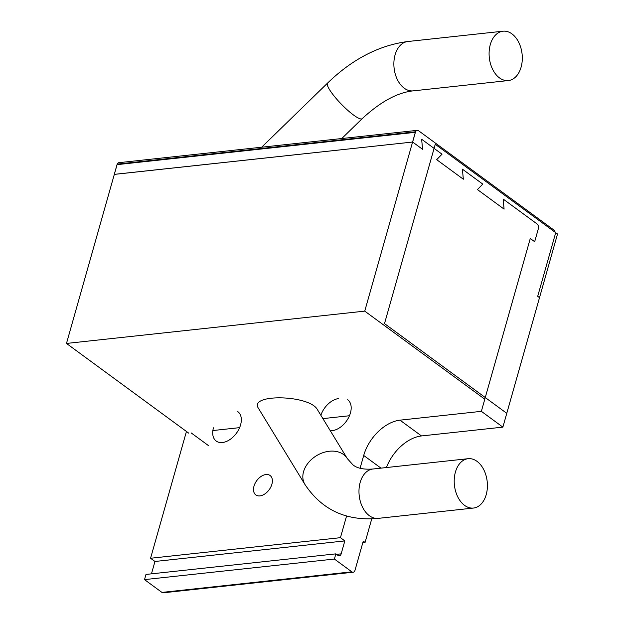 <?xml version="1.0" encoding="UTF-8"?>
<svg xmlns="http://www.w3.org/2000/svg" width="624" height="624" viewBox="0 0 624 624"><rect width="100%" height="100%" fill="white"/><g stroke="black" fill="none" stroke-linecap="round" stroke-linejoin="round"><path stroke-width="0.94" d="M537.693 296.322L539.51 297.656L502.874 427.128L421.496 435.942A36.504 23.314 -53.7 0 0 386.428 467.548A36.504 23.314 -53.7 0 1 421.496 435.942L502.874 427.128L481.361 411.341L530.267 238.501L534.667 241.722L538.325 228.774A3.65 2.426 83.8 0 0 536.975 223.876L503.147 199.056L504.091 209.126L477.438 189.571L482.773 184.103L462.392 169.151L463.336 179.221L436.683 159.666L442.018 154.198L421.637 139.246L422.573 149.315L412.643 142.03L415.397 132.319A3.65 2.426 -96.2 0 1 417.261 130.354A3.65 2.426 -96.2 0 1 418.571 130.744L553.753 229.928A3.65 2.426 -96.2 0 1 555.103 234.827L537.693 296.322L539.51 297.656L502.874 427.128L481.361 411.341L530.267 238.501L534.667 241.722L538.325 228.774A3.65 2.426 83.8 0 0 536.975 223.876L503.147 199.056L504.091 209.126L477.438 189.571L482.773 184.103L462.392 169.151L463.336 179.221L436.683 159.666L442.018 154.198L421.637 139.246L422.573 149.315L412.643 142.03L415.397 132.319A3.65 2.426 -96.2 0 1 417.261 130.354A3.65 2.426 -96.2 0 1 418.571 130.744L553.753 229.928A3.65 2.426 -96.2 0 1 555.103 234.827L537.693 296.322M337.99 555.422L335.86 553.862L145.985 574.439L144.518 579.618L334.394 559.042L335.86 553.862L145.985 574.439L144.518 579.618L334.394 559.042L351.827 571.834A3.65 2.426 83.8 0 0 353.137 572.231A3.65 2.426 83.8 0 0 355.009 570.258L363.254 541.133L365.063 542.459L371.748 518.848L365.063 542.459L362.809 542.701L365.063 542.459L363.254 541.133L355.009 570.258A3.65 2.426 83.8 0 1 353.137 572.231L163.262 592.8A3.65 2.426 -96.2 0 1 161.951 592.41L144.518 579.618L161.951 592.41L351.827 571.834A3.65 2.426 83.8 0 0 353.137 572.231L163.262 592.8A3.65 2.426 -96.2 0 1 161.951 592.41L351.827 571.834L334.394 559.042L335.86 553.862L337.99 555.422A3.65 2.426 83.8 0 0 339.3 555.82A3.65 2.426 83.8 0 0 341.164 553.847L344.83 540.907L341.164 553.847A3.65 2.426 83.8 0 1 339.3 555.82A3.65 2.426 83.8 0 1 337.99 555.422M340.439 537.677L344.83 540.907L154.955 561.475L150.563 558.254L340.439 537.677L346.57 516.001L340.439 537.677L344.83 540.907L154.955 561.475L150.563 558.254L340.439 537.677M360.087 468.242L363.706 455.465L380.975 468.14L363.706 455.465A36.504 23.314 -53.7 0 1 399.984 420.163L481.361 411.341L399.984 420.163A36.504 23.314 -53.7 0 0 363.706 455.465L360.087 468.242M186.443 431.465L150.563 558.254L186.443 431.465M265.964 474.529A12.043 7.691 -53.7 0 0 255.091 483.35A12.043 7.691 -53.7 0 0 255.817 494.918A12.043 7.691 -53.7 0 0 269.147 489.762A12.043 7.691 -53.7 0 0 270.067 475.496A12.043 7.691 -53.7 0 0 265.964 474.529A12.043 7.691 -53.7 0 0 255.091 483.35A12.043 7.691 -53.7 0 0 255.817 494.918A12.043 7.691 -53.7 0 0 269.147 489.762A12.043 7.691 -53.7 0 0 270.067 475.496A12.043 7.691 -53.7 0 0 265.964 474.529M332.288 430.63A18.252 11.661 -53.7 0 0 348.761 417.261A18.252 11.661 -53.7 0 0 347.669 399.734A18.252 11.661 -53.7 0 1 348.761 417.261A18.252 11.661 -53.7 0 1 332.288 430.63L330.361 430.841L332.288 430.63M338.738 398.557A18.252 11.661 -53.7 0 0 320.876 415.303A18.252 11.661 -53.7 0 1 338.738 398.557M213.455 427.822A18.252 11.661 -53.7 0 0 216.216 441.067A18.252 11.661 -53.7 0 0 236.41 433.243A18.252 11.661 -53.7 0 0 237.814 411.637A18.252 11.661 -53.7 0 1 236.41 433.243A18.252 11.661 -53.7 0 1 216.216 441.067A18.252 11.661 -53.7 0 1 213.455 427.822M151.46 573.846L154.955 561.475L151.46 573.846M114.317 174.392L117.023 164.65A3.65 2.426 -96.2 0 1 118.895 162.677A3.65 2.426 -96.2 0 0 117.023 164.65L415.397 132.319L117.023 164.65L114.278 174.361L412.643 142.03L114.317 174.392M364.744 311.126L415.483 131.804L117.226 164.12L66.479 343.442L364.744 311.126L484.793 399.212M66.479 343.442L188.752 433.157M212.87 430.544L239.6 427.643M322.897 418.618L349.456 415.74M347.279 458.554L317.429 409.656C309.73 394.75 247.993 393.487 258.539 408.455L304.91 484.419A24.82 18.47 -31.4 0 1 316.469 455.723A24.82 18.47 -31.4 0 1 347.279 458.554L352.927 464.833C356.99 468.289 363.652 469.685 372.91 469.014L468.14 458.695A24.82 16.489 -96.2 0 1 483.787 469.732A24.82 16.489 -96.2 0 1 486.205 494.668A24.82 16.489 -96.2 0 1 473.483 508.053A24.82 16.489 -96.2 0 1 454.42 485.152A24.82 16.489 -96.2 0 1 468.14 458.695M557.521 234L435.248 144.292L384.509 323.606L506.774 413.322L557.521 234M191.147 432.892L208.517 445.637M490.3 44.577A24.82 16.489 -96.2 0 1 503.03 31.2A24.82 16.489 -96.2 0 1 522.093 54.101A24.82 16.489 -96.2 0 1 508.373 80.551A24.82 16.489 -96.2 0 1 492.726 69.521A24.82 16.489 -96.2 0 1 490.3 44.577M399.984 420.163L421.496 435.942L399.984 420.163M336.523 554.354L341.164 553.847L336.523 554.354M304.91 484.419C321.953 510.003 346.406 521.321 378.261 518.365A24.82 16.489 -96.2 0 1 359.19 495.472A24.82 16.489 -96.2 0 1 372.91 469.014M341.773 138.528L362.193 118.661C380.445 101.774 397.433 92.516 413.15 90.87A24.82 16.489 -96.2 0 1 397.496 79.841A24.82 16.489 -96.2 0 1 395.078 54.896A24.82 16.489 -96.2 0 1 407.8 41.519L503.03 31.2M362.193 118.661A24.82 4.844 -134.2 0 1 347.638 110.214A24.82 4.844 -134.2 0 1 329.488 89.575A24.82 4.844 -134.2 0 1 327.577 83.078C352.264 59.163 379.002 45.31 407.8 41.519M417.261 130.354L118.895 162.677L417.261 130.354M378.261 518.365L473.483 508.053M413.15 90.87L508.373 80.551M261.674 147.209L327.577 83.078"/></g></svg>
